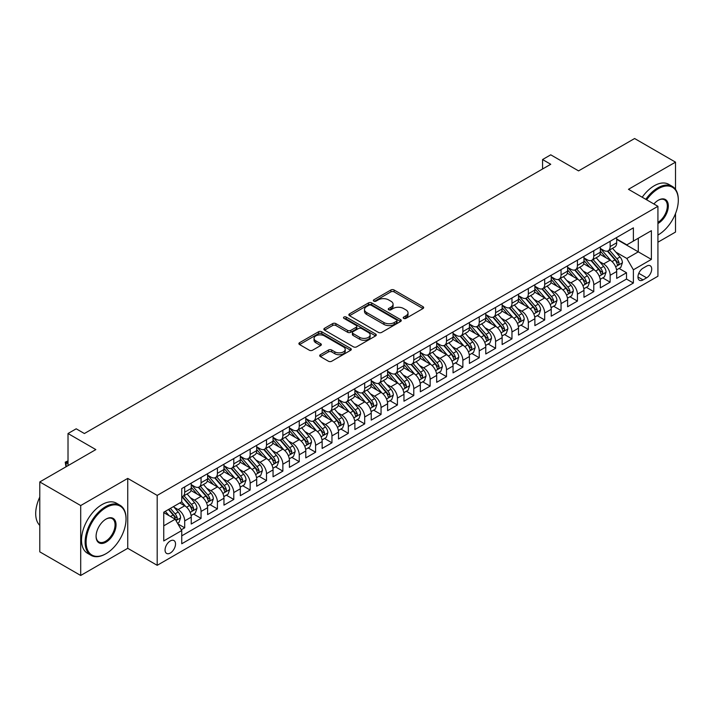 <?xml version="1.0" encoding="UTF-8"?>
<svg xmlns="http://www.w3.org/2000/svg" width="714" height="714" viewBox="0 0 714 714"><rect width="100%" height="100%" fill="white"/><g stroke="black" fill="none" stroke-linecap="round" stroke-linejoin="round"><path stroke-width="1.07" d="M403.687 318.39A1.589 0.919 0 0 0 405.927 318.39L423 308.537A2.276 1.312 0 0 0 423.661 307.609A2.276 1.312 0 0 0 423 306.681L394.083 289.991A2.276 1.312 0 0 0 390.87 289.991L373.806 299.844A1.589 0.919 0 0 0 373.342 300.487A1.589 0.919 0 0 0 373.806 301.138A1.589 0.919 0 0 0 376.055 301.138L378.268 299.862A7.265 4.195 0 0 1 388.541 299.862L390.951 301.254A7.265 4.195 0 0 1 393.084 304.218A7.265 4.195 0 0 1 390.951 307.19L388.746 308.466A1.589 0.919 0 0 0 388.282 309.117A1.589 0.919 0 0 0 388.746 309.76A1.589 0.919 0 0 0 390.995 309.76L393.2 308.484A7.265 4.195 0 0 1 403.481 308.484L405.891 309.876A7.265 4.195 0 0 1 408.024 312.848A7.265 4.195 0 0 1 405.891 315.811L403.687 317.087A1.589 0.919 0 0 0 403.214 317.739A1.589 0.919 0 0 0 403.687 318.39L403.687 317.087M170.289 553.038A7.408 4.275 120 0 0 175.126 546.513A7.408 4.275 120 0 0 173.993 540.578A7.408 4.275 120 0 0 170.289 540.944A7.408 4.275 120 0 0 165.452 547.468A7.408 4.275 120 0 0 166.585 553.404A7.408 4.275 120 0 0 170.289 553.038M320.363 354.715A2.276 1.312 0 0 0 319.693 355.643A2.276 1.312 0 0 0 320.363 356.572L328.476 361.248A2.276 1.312 0 0 0 331.689 361.248L350.636 350.306A2.276 1.312 0 0 0 351.306 349.387A2.276 1.312 0 0 0 350.636 348.459L321.728 331.76A2.276 1.312 0 0 0 318.515 331.76L299.559 342.702A2.276 1.312 0 0 0 298.898 343.63A2.276 1.312 0 0 0 299.559 344.559L309.358 350.217A2.276 1.312 0 0 0 312.571 350.217L320.684 345.531A2.276 1.312 0 0 0 321.345 344.603A2.276 1.312 0 0 0 320.684 343.684L315.82 340.873A6.078 3.508 0 0 1 314.044 338.391A6.078 3.508 0 0 1 317.792 335.152A6.078 3.508 0 0 1 324.415 335.91L343.452 346.906A6.078 3.508 0 0 1 345.228 349.387A6.078 3.508 0 0 1 341.479 352.627A6.078 3.508 0 0 1 334.857 351.859L331.689 350.03A2.276 1.312 0 0 0 328.476 350.03L320.363 354.715L320.363 356.572M675.515 189.371L675.515 162.149L634.612 138.525L578.563 170.887L550.744 154.822L542.56 159.543L550.744 164.274L84.386 433.523L76.202 428.802L68.017 433.523L68.017 465.644M80.7 505.557L80.7 575.475L127.744 548.307L127.744 478.398L80.7 505.557L39.788 481.941L95.837 449.588L68.017 433.523M127.744 478.398L157.196 495.409L657.924 206.31L657.924 276.229L157.196 565.318L157.196 495.409M675.515 162.149L628.472 189.308L657.924 206.31M378.429 332.412A2.276 1.312 0 0 0 381.633 332.412L400.59 321.47A2.276 1.312 0 0 0 401.259 320.541A2.276 1.312 0 0 0 400.59 319.613L371.682 302.923A2.276 1.312 0 0 0 368.469 302.923L349.512 313.865A2.276 1.312 0 0 0 348.851 314.794A2.276 1.312 0 0 0 349.512 315.722L378.429 332.412M344.603 318.73A1.589 0.919 0 0 1 346.219 318.953L346.219 317.07L375.618 334.036A2.276 1.312 0 0 1 376.278 334.964A2.276 1.312 0 0 1 375.618 335.892L356.661 346.834A2.276 1.312 0 0 1 353.448 346.834L324.54 330.145L324.54 328.288A2.276 1.312 0 0 0 323.87 329.216A2.276 1.312 0 0 0 324.54 330.145M324.54 328.288L332.653 323.603A2.276 1.312 0 0 1 335.857 323.603L347.584 330.377A2.276 1.312 0 0 0 350.797 330.377L356.179 327.262A2.276 1.312 0 0 0 356.848 326.343A2.276 1.312 0 0 0 356.179 325.414L343.969 318.364A1.589 0.919 0 0 1 343.505 317.712A1.589 0.919 0 0 1 344.487 316.864A1.589 0.919 0 0 1 346.219 317.07M80.7 575.475L39.788 551.851L39.788 481.941M657.924 242.216L675.515 232.059L675.515 213.566M181.294 529.77L184.694 527.807L177.902 523.889M174.037 507.208L178.143 509.573A9.255 5.346 60 0 1 184.694 520.917L191.236 517.132L191.236 524.031L201.053 518.364L193.61 514.062M190.397 497.756L194.511 500.13A9.255 5.346 60 0 1 201.053 511.465L207.604 507.69L207.604 514.58L217.422 508.912L209.97 504.619M206.765 488.314L210.871 490.679A9.255 5.346 60 0 1 217.422 502.022L223.964 498.238L223.964 505.137L233.781 499.47L226.338 495.168M223.125 478.862L227.239 481.236A9.255 5.346 60 0 1 233.781 492.571L240.323 488.795L240.323 495.686L250.15 490.018L242.698 485.725M239.493 469.41L243.599 471.784A9.255 5.346 60 0 1 250.15 483.128L256.692 479.344L256.692 486.243L266.509 480.576L259.066 476.274M255.853 459.968L259.967 462.342A9.255 5.346 60 0 1 266.509 473.677L273.051 469.901L273.051 476.791L282.869 471.124L275.425 466.831M272.221 450.516L276.327 452.89A9.255 5.346 60 0 1 282.869 464.225L289.42 460.45L289.42 467.349L299.237 461.681L291.794 457.379M288.581 441.073L292.686 443.448A9.255 5.346 60 0 1 299.237 454.782L305.779 450.998L305.779 457.897L315.597 452.23L308.153 447.928M304.949 431.622L309.055 433.996A9.255 5.346 60 0 1 315.597 445.331L322.148 441.555L322.148 448.454L331.965 442.787L324.522 438.485M321.309 422.179L325.414 424.553A9.255 5.346 60 0 1 331.965 435.888L338.507 432.104L338.507 439.003L348.325 433.336L340.881 429.034M337.677 412.728L341.783 415.102A9.255 5.346 60 0 1 348.325 426.436L354.876 422.661L354.876 429.56L364.693 423.884L357.241 419.591M354.037 403.285L358.142 405.65A9.255 5.346 60 0 1 364.693 416.994L371.235 413.21L371.235 420.109L381.053 414.441L373.609 410.139M370.396 393.833L374.511 396.208A9.255 5.346 60 0 1 381.053 407.542L387.604 403.767L387.604 410.666L397.421 404.99L389.969 400.697M386.765 384.391L390.87 386.756A9.255 5.346 60 0 1 397.421 398.1L403.963 394.315L403.963 401.214L413.781 395.547L406.337 391.245M403.124 374.939L407.239 377.313A9.255 5.346 60 0 1 413.781 388.648L420.323 384.873L420.323 391.763L430.149 386.096L422.697 381.803M419.493 365.497L423.598 367.862A9.255 5.346 60 0 1 430.149 379.205L436.691 375.421L436.691 382.32L446.509 376.653L439.065 372.351M435.852 356.045L439.967 358.419A9.255 5.346 60 0 1 446.509 369.754L453.051 365.979L453.051 372.869L462.868 367.201L455.425 362.908M452.221 346.593L456.326 348.967A9.255 5.346 60 0 1 462.868 360.311L469.419 356.527L469.419 363.426L479.237 357.759L471.793 353.457M468.58 337.151L472.695 339.525A9.255 5.346 60 0 1 479.237 350.86L485.779 347.084L485.779 353.974L495.596 348.307L488.153 344.014M484.949 327.699L489.054 330.073A9.255 5.346 60 0 1 495.596 341.408L502.147 337.633L502.147 344.532L511.965 338.864L504.521 334.563M501.308 318.257L505.414 320.631A9.255 5.346 60 0 1 511.965 331.965L518.507 328.181L518.507 335.08L528.324 329.413L520.881 325.111M517.677 308.805L521.782 311.179A9.255 5.346 60 0 1 528.324 322.514L534.875 318.739L534.875 325.638L544.693 319.97L537.249 315.668M534.036 299.362L538.142 301.736A9.255 5.346 60 0 1 544.693 313.071L551.235 309.287L551.235 316.186L561.052 310.519L553.609 306.217M550.405 289.911L554.51 292.285A9.255 5.346 60 0 1 561.052 303.62L567.603 299.844L567.603 306.743L577.421 301.067L569.968 296.774M566.764 280.468L570.87 282.833A9.255 5.346 60 0 1 577.421 294.177L583.963 290.393L583.963 297.292L593.78 291.624L586.337 287.323M583.124 271.017L587.238 273.391A9.255 5.346 60 0 1 593.78 284.725L600.331 280.95L600.331 287.849L610.149 282.173L610.149 275.283A9.255 5.346 -120 0 0 603.598 263.939L599.492 261.574M602.696 277.88L610.149 282.173M191.236 517.132A9.255 5.346 -120 0 0 184.694 505.798L179.785 502.959M207.604 507.69A9.255 5.346 -120 0 0 201.053 496.346L190.933 490.509M223.964 498.238A9.255 5.346 -120 0 0 217.422 486.903L207.301 481.058M240.323 488.795A9.255 5.346 -120 0 0 233.781 477.452L223.66 471.615M256.692 479.344A9.255 5.346 -120 0 0 250.15 468.009L240.029 462.163M273.051 469.901A9.255 5.346 -120 0 0 266.509 458.558L256.388 452.721M289.42 460.45A9.255 5.346 -120 0 0 282.869 449.115L272.757 443.269M305.779 450.998A9.255 5.346 -120 0 0 299.237 439.663L289.116 433.826M322.148 441.555A9.255 5.346 -120 0 0 315.597 430.221L305.476 424.375M338.507 432.104A9.255 5.346 -120 0 0 331.965 420.769L321.844 414.932M354.876 422.661A9.255 5.346 -120 0 0 348.325 411.326L338.204 405.481M371.235 413.21A9.255 5.346 -120 0 0 364.693 401.875L354.572 396.029M387.604 403.767A9.255 5.346 -120 0 0 381.053 392.432L370.932 386.586M403.963 394.315A9.255 5.346 -120 0 0 397.421 382.981L387.3 377.135M420.323 384.873A9.255 5.346 -120 0 0 413.781 373.529L403.66 367.692M436.691 375.421A9.255 5.346 -120 0 0 430.149 364.086L420.028 358.241M453.051 365.979A9.255 5.346 -120 0 0 446.509 354.635L436.388 348.798M469.419 356.527A9.255 5.346 -120 0 0 462.868 345.192L452.756 339.346M485.779 347.084A9.255 5.346 -120 0 0 479.237 335.741L469.116 329.904M502.147 337.633A9.255 5.346 -120 0 0 495.596 326.298L485.484 320.452M518.507 328.181A9.255 5.346 -120 0 0 511.965 316.846L501.844 311.009M534.875 318.739A9.255 5.346 -120 0 0 528.324 307.404L518.203 301.558M551.235 309.287A9.255 5.346 -120 0 0 544.693 297.952L534.572 292.115M567.603 299.844A9.255 5.346 -120 0 0 561.052 288.51L550.931 282.664M583.963 290.393A9.255 5.346 -120 0 0 577.421 279.058L567.3 273.212M600.331 280.95A9.255 5.346 -120 0 0 593.78 269.615L583.659 263.769M646.634 266.117L643.037 268.196A7.176 4.141 120 0 0 638.352 274.515A7.176 4.141 120 0 0 639.449 280.263A7.176 4.141 120 0 0 643.037 279.906L646.634 277.826A7.176 4.141 120 0 0 651.32 271.507A7.176 4.141 120 0 0 650.222 265.76A7.176 4.141 120 0 0 646.634 266.117M163.747 525.825L175.198 519.212L181.749 530.547L181.749 543.773L633.38 283.03L633.38 269.803L626.838 258.459L615.852 252.122M181.749 530.547L163.747 540.944L163.747 512.224L181.749 501.826L181.749 488.599L633.38 227.855L633.38 241.082L651.382 230.684L651.382 259.405L633.38 269.803M191.236 484.636L194.511 486.529A9.255 5.346 60 0 0 199.135 486.984L205.686 483.208A9.255 5.346 -120 0 0 207.604 478.969L207.604 473.677M207.604 475.185L210.871 477.077A9.255 5.346 60 0 0 215.503 477.532L222.045 473.757A9.255 5.346 -120 0 0 223.964 469.517L223.964 464.225M223.964 465.742L227.239 467.625A9.255 5.346 60 0 0 231.863 468.089L238.414 464.305A9.255 5.346 -120 0 0 240.323 460.075L240.323 454.782M240.323 456.291L243.599 458.183A9.255 5.346 60 0 0 248.231 458.638L254.773 454.863A9.255 5.346 -120 0 0 256.692 450.623L256.692 445.331M256.692 446.848L259.967 448.731A9.255 5.346 60 0 0 264.591 449.195L271.142 445.411A9.255 5.346 -120 0 0 273.051 441.181L273.051 435.888M273.051 437.396L276.327 439.288A9.255 5.346 60 0 0 280.959 439.744L287.501 435.968A9.255 5.346 -120 0 0 289.42 431.729L289.42 426.436M289.42 427.954L292.686 429.837A9.255 5.346 60 0 0 297.319 430.301L303.861 426.517A9.255 5.346 -120 0 0 305.779 422.277L305.779 416.994M305.779 418.502L309.055 420.394A9.255 5.346 60 0 0 313.687 420.849L320.229 417.074A9.255 5.346 -120 0 0 322.148 412.835L322.148 407.542M322.148 409.06L325.414 410.943A9.255 5.346 60 0 0 330.046 411.407L336.589 407.623A9.255 5.346 -120 0 0 338.507 403.383L338.507 398.1M338.507 399.608L341.783 401.5A9.255 5.346 60 0 0 346.406 401.955L352.957 398.18A9.255 5.346 -120 0 0 354.876 393.941L354.876 388.648M354.876 390.156L358.142 392.048A9.255 5.346 60 0 0 362.774 392.513L369.317 388.728A9.255 5.346 -120 0 0 371.235 384.489L371.235 379.205M371.235 380.714L374.511 382.606A9.255 5.346 60 0 0 379.134 383.061L385.685 379.286A9.255 5.346 -120 0 0 387.604 375.046L387.604 369.754M387.604 371.262L390.87 373.154A9.255 5.346 60 0 0 395.502 373.609L402.044 369.834A9.255 5.346 -120 0 0 403.963 365.595L403.963 360.302M403.963 361.819L407.239 363.712A9.255 5.346 60 0 0 411.862 364.167L418.413 360.392A9.255 5.346 -120 0 0 420.323 356.152L420.323 350.86M420.323 352.368L423.598 354.26A9.255 5.346 60 0 0 428.23 354.715L434.772 350.94A9.255 5.346 -120 0 0 436.691 346.701L436.691 341.408M436.691 342.925L439.967 344.808A9.255 5.346 60 0 0 444.59 345.273L451.141 341.488A9.255 5.346 -120 0 0 453.051 337.258L453.051 331.965M453.051 333.474L456.326 335.366A9.255 5.346 60 0 0 460.958 335.821L467.5 332.046A9.255 5.346 -120 0 0 469.419 327.806L469.419 322.514M469.419 324.031L472.695 325.914A9.255 5.346 60 0 0 477.318 326.378L483.869 322.594A9.255 5.346 -120 0 0 485.779 318.364L485.779 313.071M485.779 314.579L489.054 316.472A9.255 5.346 60 0 0 493.686 316.927L500.228 313.151A9.255 5.346 -120 0 0 502.147 308.912L502.147 303.62M502.147 305.137L505.414 307.02A9.255 5.346 60 0 0 510.046 307.484L516.588 303.7A9.255 5.346 -120 0 0 518.507 299.461L518.507 294.177M518.507 295.685L521.782 297.577A9.255 5.346 60 0 0 526.414 298.033L532.956 294.257A9.255 5.346 -120 0 0 534.875 290.018L534.875 284.725M534.875 286.243L538.142 288.126A9.255 5.346 60 0 0 542.774 288.59L549.316 284.806A9.255 5.346 -120 0 0 551.235 280.566L551.235 275.283M551.235 276.791L554.51 278.683A9.255 5.346 60 0 0 559.133 279.138L565.684 275.363A9.255 5.346 -120 0 0 567.603 271.124L567.603 265.831M567.603 267.339L570.87 269.232A9.255 5.346 60 0 0 575.502 269.696L582.044 265.911A9.255 5.346 -120 0 0 583.963 261.672L583.963 256.388M583.963 257.897L587.238 259.789A9.255 5.346 60 0 0 591.861 260.244L598.412 256.469A9.255 5.346 -120 0 0 600.331 252.229L600.331 246.937M181.749 535.839L626.508 279.058L626.508 272.73L616.691 278.398L616.691 271.498A9.255 5.346 -120 0 0 610.149 260.164L600.028 254.318M600.331 248.445L603.598 250.337A9.255 5.346 -120 0 0 608.23 250.792A9.255 5.346 -120 0 0 610.149 246.562L610.149 241.27M608.23 250.792L614.772 247.017A9.255 5.346 -120 0 0 616.691 242.778L616.691 237.485M184.694 486.903L184.694 492.196A9.255 5.346 60 0 1 182.775 496.426A9.255 5.346 60 0 1 181.749 496.801M182.775 496.426L189.317 492.651A9.255 5.346 -120 0 0 191.236 488.412L191.236 483.119M201.053 477.452L201.053 482.744A9.255 5.346 60 0 1 199.135 486.984M217.422 468.009L217.422 473.302A9.255 5.346 60 0 1 215.503 477.532M233.781 458.558L233.781 463.85A9.255 5.346 60 0 1 231.863 468.089M250.15 449.115L250.15 454.407A9.255 5.346 60 0 1 248.231 458.638M266.509 439.663L266.509 444.956A9.255 5.346 60 0 1 264.591 449.195M282.869 430.221L282.869 435.504A9.255 5.346 60 0 1 280.959 439.744M299.237 420.769L299.237 426.062A9.255 5.346 60 0 1 297.319 430.301M315.597 411.326L315.597 416.61A9.255 5.346 60 0 1 313.687 420.849M331.965 401.875L331.965 407.167A9.255 5.346 60 0 1 330.046 411.407M348.325 392.423L348.325 397.716A9.255 5.346 60 0 1 346.406 401.955M364.693 382.981L364.693 388.273A9.255 5.346 60 0 1 362.774 392.513M381.053 373.529L381.053 378.822A9.255 5.346 60 0 1 379.134 383.061M397.421 364.086L397.421 369.379A9.255 5.346 60 0 1 395.502 373.609M413.781 354.635L413.781 359.927A9.255 5.346 60 0 1 411.862 364.167M430.149 345.192L430.149 350.485A9.255 5.346 60 0 1 428.23 354.715M446.509 335.741L446.509 341.033A9.255 5.346 60 0 1 444.59 345.273M462.868 326.298L462.868 331.591A9.255 5.346 60 0 1 460.958 335.821M479.237 316.846L479.237 322.139A9.255 5.346 60 0 1 477.318 326.378M495.596 307.404L495.596 312.687A9.255 5.346 60 0 1 493.686 316.927M511.965 297.952L511.965 303.245A9.255 5.346 60 0 1 510.046 307.484M528.324 288.51L528.324 293.793A9.255 5.346 60 0 1 526.414 298.033M544.693 279.058L544.693 284.351A9.255 5.346 60 0 1 542.774 288.59M561.052 269.606L561.052 274.899A9.255 5.346 60 0 1 559.133 279.138M577.421 260.164L577.421 265.456A9.255 5.346 60 0 1 575.502 269.696M593.78 250.712L593.78 256.005A9.255 5.346 60 0 1 591.861 260.244M593.78 284.725L593.78 291.624M577.421 294.177L577.421 301.067M561.052 303.62L561.052 310.519M544.693 313.071L544.693 319.97M528.324 322.514L528.324 329.413M511.965 331.965L511.965 338.864M495.596 341.408L495.596 348.307M479.237 350.86L479.237 357.759M462.868 360.311L462.868 367.201M446.509 369.754L446.509 376.653M430.149 379.205L430.149 386.096M413.781 388.648L413.781 395.547M397.421 398.1L397.421 404.99M381.053 407.542L381.053 414.441M364.693 416.994L364.693 423.884M348.325 426.436L348.325 433.336M331.965 435.888L331.965 442.787M315.597 445.331L315.597 452.23M299.237 454.782L299.237 461.681M282.869 464.225L282.869 471.124M266.509 473.677L266.509 480.576M250.15 483.128L250.15 490.018M233.781 492.571L233.781 499.47M217.422 502.022L217.422 508.912M201.053 511.465L201.053 518.364M184.694 520.917L184.694 527.807M175.198 519.212L163.747 512.598M626.838 258.459L638.289 251.846L638.289 238.244L651.382 230.684M616.691 239.377L651.382 259.405M616.691 239.003L626.838 244.857L633.38 241.082M127.744 548.307L157.196 565.318M542.56 159.543L542.56 168.995M619.065 268.428L626.508 272.73M626.508 279.058L633.38 283.03M404.32 318.614L405.891 317.703A7.265 4.195 0 0 0 408.024 314.731L408.024 312.848M393.084 304.218L393.084 306.11A7.265 4.195 0 0 1 390.951 309.082L389.38 309.983M422.965 308.555L394.083 291.874A2.276 1.312 0 0 0 390.87 291.874L374.439 301.362M400.563 321.487L371.682 304.816A2.276 1.312 0 0 0 368.469 304.816L349.548 315.74M396.573 321.193A1.589 0.919 0 0 0 397.038 320.541A1.589 0.919 0 0 0 396.573 319.89L371.2 305.244A1.589 0.919 0 0 0 368.951 305.244L366.621 306.583A7.265 4.195 0 0 0 364.488 309.555A7.265 4.195 0 0 0 366.621 312.518L383.962 322.541A7.265 4.195 0 0 0 394.244 322.541L396.573 321.193L396.573 323.085A1.589 0.919 0 0 0 397.038 322.433L397.038 320.541M364.488 309.555L364.488 311.447A7.265 4.195 0 0 0 366.621 314.41L366.621 312.518M396.573 323.085L394.244 324.424A7.265 4.195 0 0 1 383.962 324.424L366.621 314.41M324.567 330.163L332.653 325.495L332.653 323.603M356.848 326.343L356.848 328.226A2.276 1.312 0 0 1 356.179 329.154L350.797 332.26A2.276 1.312 0 0 1 347.584 332.26L335.857 325.495A2.276 1.312 0 0 0 332.653 325.495M346.219 318.953L375.582 335.91M359.749 337.401A6.078 3.508 0 0 0 366.371 338.159A6.078 3.508 0 0 0 370.129 334.92A6.078 3.508 0 0 0 368.344 332.438L361.641 328.565A2.276 1.312 0 0 0 358.428 328.565L353.046 331.671A2.276 1.312 0 0 0 352.386 332.599A2.276 1.312 0 0 0 353.046 333.527L359.749 337.401L359.749 339.284A6.078 3.508 0 0 0 366.371 340.051A6.078 3.508 0 0 0 370.129 336.803L370.129 334.92M352.386 332.599L352.386 334.491A2.276 1.312 0 0 0 353.046 335.419L353.046 333.527M359.749 339.284L353.046 335.419M345.228 349.387L345.228 351.27A6.078 3.508 0 0 1 341.479 354.51A6.078 3.508 0 0 1 334.857 353.751L331.689 351.922A2.276 1.312 0 0 0 328.476 351.922L320.39 356.589M314.044 338.391L314.044 340.283A6.078 3.508 0 0 0 315.82 342.765L315.82 340.873M320.648 345.549L315.82 342.765M350.636 348.459L350.636 350.306L321.728 333.652A2.276 1.312 0 0 0 318.515 333.652L299.594 344.576M616.557 269.883L620.778 267.438L622.421 262.716A6.131 3.543 -120 0 0 620.029 256.96L612.55 248.302M611.059 260.762L602.188 250.498A17.707 10.219 -120 0 0 600.331 248.552M606.195 257.879L601.233 252.14A14.691 8.488 -120 0 0 600.331 251.149M607.391 251.132L614.959 259.887A6.131 3.543 60 0 1 617.146 264.109C618.065 265.34 618.717 264.965 619.109 262.975A6.131 3.543 -120 0 0 616.923 258.754L609.444 250.096M607.837 250.989L615.968 260.396A3.124 1.803 60 0 1 616.753 261.619L619.109 262.975M617.146 264.109L617.592 264.84M657.924 235.031L658.335 234.799L657.924 235.031A28.23 16.297 120 0 0 658.335 234.799L658.335 234.799A28.23 16.297 120 0 0 678.3 200.223A28.23 16.297 120 0 0 658.335 188.692A28.23 16.297 120 0 0 646.652 199.804M645.804 199.313A28.926 16.699 -60 0 1 657.844 187.844A28.926 16.699 -60 0 1 672.311 186.408A28.926 16.699 -60 0 1 678.3 199.652A28.926 16.699 -60 0 1 678.3 199.938M653.899 203.99A14.119 8.149 -60 0 1 658.335 200.223A14.119 8.149 -60 0 1 668.322 205.98A14.119 8.149 -60 0 1 658.335 223.268A14.119 8.149 -60 0 1 657.924 223.5M642.207 197.234A28.926 16.699 -60 0 1 654.247 185.765A28.926 16.699 -60 0 1 668.706 184.328L672.311 186.408M657.924 222.375A13.423 7.747 120 0 0 666.626 210.541A13.423 7.747 120 0 0 664.555 199.84A13.423 7.747 120 0 0 658.085 200.366M105.574 553.93L106.065 553.653A28.23 16.297 120 0 0 126.03 519.069A28.23 16.297 120 0 0 106.065 507.547A28.23 16.297 120 0 0 86.099 542.122A28.23 16.297 120 0 0 106.065 553.653L105.574 553.93A28.926 16.699 -60 0 1 91.106 555.367A28.926 16.699 -60 0 1 86.68 532.189A28.926 16.699 -60 0 1 105.574 506.699A28.926 16.699 -60 0 1 120.032 505.262A28.926 16.699 -60 0 1 126.03 518.507A28.926 16.699 -60 0 1 126.03 518.792M106.065 542.122A14.119 8.149 -60 0 1 96.078 536.357A14.119 8.149 -60 0 1 106.065 519.069L106.065 519.069A14.119 8.149 -60 0 1 116.043 524.835A14.119 8.149 -60 0 1 106.065 542.122M96.087 536.071A13.423 7.747 120 0 0 98.862 541.935A13.423 7.747 120 0 0 105.574 541.274A13.423 7.747 120 0 0 114.338 529.449A13.423 7.747 120 0 0 112.285 518.685A13.423 7.747 120 0 0 105.815 519.221M91.106 555.367L87.51 553.288A28.926 16.699 -60 0 1 83.074 530.109A28.926 16.699 -60 0 1 101.977 504.619A28.926 16.699 -60 0 1 116.436 503.183L120.032 505.262M39.788 525.397A28.926 16.699 -60 0 1 39.788 497.06M600.188 279.326L604.419 276.889L606.052 272.159A6.131 3.543 -120 0 0 603.669 266.402L596.19 257.745M594.691 270.213L585.828 259.941A17.707 10.219 -120 0 0 583.963 257.995M589.826 267.331L584.873 261.583A14.691 8.488 -120 0 0 583.963 260.601M591.031 260.574L598.591 269.33A6.131 3.543 60 0 1 600.777 273.56C601.697 274.792 602.357 274.408 602.741 272.427A6.131 3.543 -120 0 0 600.554 268.196L593.084 259.539M591.478 260.431L599.599 269.838A3.124 1.803 60 0 1 600.385 271.061L602.741 272.427M600.777 273.56L601.224 274.283M583.829 288.777L588.05 286.332L589.693 281.611A6.131 3.543 -120 0 0 587.301 275.854L579.822 267.197M578.331 279.656L569.46 269.392A17.707 10.219 -120 0 0 567.603 267.447M573.467 276.773L568.505 271.034A14.691 8.488 -120 0 0 567.603 270.044M574.663 270.026L582.231 278.781A6.131 3.543 60 0 1 584.418 283.003C585.337 284.234 585.989 283.86 586.381 281.869A6.131 3.543 -120 0 0 584.195 277.648L576.716 268.991M575.109 269.883L583.24 279.29A3.124 1.803 60 0 1 584.025 280.513L586.381 281.869M584.418 283.003L584.864 283.735M567.46 298.22L571.691 295.783L573.324 291.053A6.131 3.543 -120 0 0 570.941 285.297L563.462 276.639M561.963 289.108L553.1 278.835A17.707 10.219 -120 0 0 551.235 276.889M557.099 286.225L552.145 280.486A14.691 8.488 -120 0 0 551.235 279.495M558.303 279.469L565.863 288.224A6.131 3.543 60 0 1 568.049 292.454C568.978 293.686 569.629 293.311 570.013 291.321A6.131 3.543 -120 0 0 567.826 287.09L560.356 278.433M558.75 279.326L566.871 288.733A3.124 1.803 60 0 1 567.666 289.955L570.013 291.321M568.049 292.454L568.496 293.177M551.101 307.672L555.331 305.226L556.965 300.505A6.131 3.543 -120 0 0 554.573 294.748L547.102 286.091M545.603 298.55L536.732 288.286A17.707 10.219 -120 0 0 534.875 286.341M540.739 295.667L535.777 289.929A14.691 8.488 -120 0 0 534.875 288.938M541.944 288.92L549.503 297.676A6.131 3.543 60 0 1 551.69 301.897C552.609 303.129 553.261 302.754 553.653 300.764A6.131 3.543 -120 0 0 551.467 296.542L543.988 287.885M542.381 288.777L550.512 298.184A3.124 1.803 60 0 1 551.297 299.407L553.653 300.764M551.69 301.897L552.136 302.629M534.732 317.114L538.963 314.678L540.596 309.947A6.131 3.543 -120 0 0 538.213 304.191L530.734 295.534M529.235 308.002L520.372 297.729A17.707 10.219 -120 0 0 518.507 295.783M524.371 305.119L519.417 299.38A14.691 8.488 -120 0 0 518.507 298.39M525.575 298.363L533.135 307.118A6.131 3.543 60 0 1 535.321 311.349C536.25 312.58 536.901 312.205 537.285 310.215A6.131 3.543 -120 0 0 535.098 305.985L527.628 297.336M526.022 298.22L534.143 307.636A3.124 1.803 60 0 1 534.938 308.85L537.285 310.215M535.321 311.349L535.768 312.072M518.373 326.566L522.603 324.12L524.237 319.399A6.131 3.543 -120 0 0 521.845 313.642L514.375 304.985M512.875 317.444L504.004 307.181A17.707 10.219 -120 0 0 502.147 305.235M508.011 314.562L503.049 308.823A14.691 8.488 -120 0 0 502.147 307.841M509.216 307.814L516.775 316.57A6.131 3.543 60 0 1 518.962 320.791C519.881 322.023 520.542 321.648 520.925 319.658A6.131 3.543 -120 0 0 518.739 315.436L511.26 306.779M509.653 307.672L517.784 317.078A3.124 1.803 60 0 1 518.569 318.301L520.925 319.658M518.962 320.791L519.408 321.523M502.004 336.008L506.235 333.572L507.868 328.851A6.131 3.543 -120 0 0 505.485 323.085L498.006 314.428M496.507 326.896L487.644 316.632A17.707 10.219 -120 0 0 485.779 314.678M491.643 324.013L486.689 318.274A14.691 8.488 -120 0 0 485.779 317.284M492.847 317.266L500.407 326.021A6.131 3.543 60 0 1 502.594 330.243C503.522 331.474 504.173 331.1 504.557 329.109A6.131 3.543 -120 0 0 502.37 324.879L494.9 316.231M493.294 317.114L501.415 326.53A3.124 1.803 60 0 1 502.21 327.753L504.557 329.109M502.594 330.243L503.04 330.966M485.645 345.46L489.875 343.015L491.509 338.293A6.131 3.543 -120 0 0 489.117 332.537L481.647 323.879M480.147 336.339L471.276 326.075A17.707 10.219 -120 0 0 469.419 324.129M475.283 333.465L470.321 327.717A14.691 8.488 -120 0 0 469.419 326.735M476.488 326.709L484.047 335.464A6.131 3.543 60 0 1 486.234 339.685C487.153 340.926 487.814 340.542 488.197 338.552A6.131 3.543 -120 0 0 486.011 334.331L478.532 325.673M476.934 326.566L485.056 335.973A3.124 1.803 60 0 1 485.841 337.195L488.197 338.552M486.234 339.685L486.68 340.417M469.276 354.903L473.507 352.466L475.14 347.745A6.131 3.543 -120 0 0 472.757 341.979L465.278 333.331M463.779 345.79L454.916 335.526A17.707 10.219 -120 0 0 453.051 333.581M458.924 342.907L453.961 337.169A14.691 8.488 -120 0 0 453.051 336.178M460.119 336.16L467.688 344.916A6.131 3.543 60 0 1 469.874 349.137C470.794 350.369 471.445 349.994 471.838 348.004A6.131 3.543 -120 0 0 469.651 343.782L462.172 335.125M460.566 336.017L468.696 345.424A3.124 1.803 60 0 1 469.482 346.647L471.838 348.004M469.874 349.137L470.321 349.86M452.917 364.354L457.147 361.909L458.781 357.187A6.131 3.543 -120 0 0 456.389 351.431L448.919 342.774M447.419 355.233L438.548 344.969A17.707 10.219 -120 0 0 436.691 343.023M442.555 352.359L437.593 346.611A14.691 8.488 -120 0 0 436.691 345.63M443.76 345.603L451.319 354.358A6.131 3.543 60 0 1 453.506 358.58C454.425 359.82 455.086 359.437 455.47 357.446A6.131 3.543 -120 0 0 453.283 353.225L445.804 344.567M444.206 345.46L452.328 354.867A3.124 1.803 60 0 1 453.113 356.09L455.47 357.446M453.506 358.58L453.952 359.312M436.557 373.806L440.779 371.36L442.421 366.639A6.131 3.543 -120 0 0 440.029 360.882L432.55 352.225M431.051 364.684L422.188 354.421A17.707 10.219 -120 0 0 420.323 352.475M426.196 361.802L421.233 356.063A14.691 8.488 -120 0 0 420.323 355.072M427.391 355.054L434.96 363.81A6.131 3.543 60 0 1 437.147 368.031C438.066 369.263 438.717 368.888 439.11 366.898A6.131 3.543 -120 0 0 436.923 362.676L429.444 354.019M427.838 354.912L435.968 364.318A3.124 1.803 60 0 1 436.754 365.541L439.11 366.898M437.147 368.031L437.593 368.754M420.189 383.248L424.419 380.812L426.053 376.082A6.131 3.543 -120 0 0 423.67 370.325L416.191 361.668M414.691 374.127L405.829 363.863A17.707 10.219 -120 0 0 403.963 361.918M409.827 371.253L404.865 365.506A14.691 8.488 -120 0 0 403.963 364.524M411.032 364.497L418.591 373.252A6.131 3.543 60 0 1 420.778 377.483C421.697 378.715 422.358 378.331 422.742 376.349A6.131 3.543 -120 0 0 420.555 372.119L413.076 363.462M411.478 364.354L419.6 373.761A3.124 1.803 60 0 1 420.385 374.984L422.742 376.349M420.778 377.483L421.224 378.206M403.829 392.7L408.051 390.255L409.693 385.533A6.131 3.543 -120 0 0 407.301 379.777L399.822 371.119M398.332 383.579L389.46 373.315A17.707 10.219 -120 0 0 387.604 371.369M393.468 380.696L388.505 374.957A14.691 8.488 -120 0 0 387.604 373.966M394.663 373.949L402.232 382.704A6.131 3.543 60 0 1 404.419 386.926C405.338 388.157 405.989 387.782 406.382 385.792A6.131 3.543 -120 0 0 404.195 381.571L396.716 372.913M395.11 373.806L403.24 383.213A3.124 1.803 60 0 1 404.026 384.435L406.382 385.792M404.419 386.926L404.865 387.657M387.461 402.143L391.691 399.706L393.325 394.976A6.131 3.543 -120 0 0 390.942 389.219L383.463 380.562M381.963 393.03L373.101 382.758A17.707 10.219 -120 0 0 371.235 380.812M377.099 390.147L372.146 384.4A14.691 8.488 -120 0 0 371.235 383.418M378.304 383.391L385.863 392.147A6.131 3.543 60 0 1 388.05 396.377C388.978 397.609 389.63 397.225 390.014 395.244A6.131 3.543 -120 0 0 387.827 391.013L380.357 382.356M378.75 383.248L386.872 392.655A3.124 1.803 60 0 1 387.657 393.878L390.014 395.244M388.05 396.377L388.496 397.1M371.101 411.594L375.323 409.149L376.965 404.427A6.131 3.543 -120 0 0 374.573 398.671L367.094 390.014M365.604 402.473L356.732 392.209A17.707 10.219 -120 0 0 354.876 390.263M360.74 399.59L355.777 393.851A14.691 8.488 -120 0 0 354.876 392.861M361.936 392.843L369.504 401.598A6.131 3.543 60 0 1 371.691 405.82C372.61 407.051 373.261 406.677 373.654 404.686A6.131 3.543 -120 0 0 371.467 400.465L363.988 391.808M362.382 392.7L370.512 402.107A3.124 1.803 60 0 1 371.298 403.33L373.654 404.686M371.691 405.82L372.137 406.552M354.733 421.037L358.963 418.6L360.597 413.87A6.131 3.543 -120 0 0 358.214 408.113L350.735 399.456M349.235 411.924L340.373 401.652A17.707 10.219 -120 0 0 338.507 399.706M344.371 409.042L339.418 403.303A14.691 8.488 -120 0 0 338.507 402.312M345.576 402.285L353.135 411.041A6.131 3.543 60 0 1 355.322 415.271C356.25 416.503 356.902 416.128 357.286 414.138A6.131 3.543 -120 0 0 355.099 409.907L347.629 401.25M346.022 402.143L354.144 411.55A3.124 1.803 60 0 1 354.938 412.772L357.286 414.138M355.322 415.271L355.768 415.994M338.374 430.488L342.604 428.043L344.237 423.322A6.131 3.543 -120 0 0 341.845 417.565L334.375 408.908M332.876 421.367L324.004 411.103A17.707 10.219 -120 0 0 322.148 409.158M328.012 418.484L323.049 412.746A14.691 8.488 -120 0 0 322.148 411.755M329.216 411.737L336.776 420.492A6.131 3.543 60 0 1 338.963 424.714C339.882 425.946 340.533 425.571 340.926 423.581A6.131 3.543 -120 0 0 338.739 419.359L331.26 410.702M329.654 411.594L337.784 421.001A3.124 1.803 60 0 1 338.57 422.224L340.926 423.581M338.963 424.714L339.409 425.446M322.005 439.931L326.236 437.495L327.869 432.764A6.131 3.543 -120 0 0 325.486 427.008L318.007 418.35M316.507 430.819L307.645 420.546A17.707 10.219 -120 0 0 305.779 418.6M311.643 427.936L306.69 422.197A14.691 8.488 -120 0 0 305.779 421.206M312.848 421.18L320.407 429.935A6.131 3.543 60 0 1 322.594 434.166C323.522 435.397 324.174 435.022 324.558 433.032A6.131 3.543 -120 0 0 322.371 428.802L314.901 420.153M313.294 421.037L321.416 430.453A3.124 1.803 60 0 1 322.21 431.667L324.558 433.032M322.594 434.166L323.04 434.888M305.646 449.383L309.876 446.937L311.509 442.216A6.131 3.543 -120 0 0 309.117 436.459L301.647 427.802M300.148 440.261L291.276 429.998A17.707 10.219 -120 0 0 289.42 428.052M295.284 437.379L290.321 431.64A14.691 8.488 -120 0 0 289.42 430.658M296.488 430.631L304.048 439.387A6.131 3.543 60 0 1 306.235 443.608C307.154 444.84 307.814 444.465 308.198 442.475A6.131 3.543 -120 0 0 306.011 438.253L298.532 429.596M296.926 430.488L305.056 439.895A3.124 1.803 60 0 1 305.842 441.118L308.198 442.475M306.235 443.608L306.681 444.34M289.277 458.825L293.508 456.389L295.141 451.667A6.131 3.543 -120 0 0 292.758 445.902L285.279 437.245M283.779 449.713L274.917 439.449A17.707 10.219 -120 0 0 273.051 437.495M278.915 446.83L273.962 441.091A14.691 8.488 -120 0 0 273.051 440.101M280.12 440.083L287.68 448.838A6.131 3.543 60 0 1 289.866 453.06C290.794 454.291 291.446 453.917 291.83 451.926A6.131 3.543 -120 0 0 289.652 447.696L282.173 439.048M280.566 439.931L288.688 449.347A3.124 1.803 60 0 1 289.482 450.57L291.83 451.926M289.866 453.06L290.312 453.783M272.918 468.277L277.148 465.831L278.781 461.11A6.131 3.543 -120 0 0 276.389 455.353L268.919 446.696M267.42 459.156L258.548 448.892A17.707 10.219 -120 0 0 256.692 446.946M262.556 456.282L257.593 450.534A14.691 8.488 -120 0 0 256.692 449.552M263.761 449.525L271.32 458.281A6.131 3.543 60 0 1 273.507 462.502C274.426 463.743 275.086 463.359 275.47 461.369A6.131 3.543 -120 0 0 273.284 457.147L265.804 448.49M264.207 449.383L272.329 458.79A3.124 1.803 60 0 1 273.114 460.012L275.47 461.369M273.507 462.502L273.953 463.234M256.549 477.72L260.78 475.283L262.422 470.562A6.131 3.543 -120 0 0 260.03 464.796L252.551 456.148M251.051 468.607L242.189 458.343A17.707 10.219 -120 0 0 240.323 456.398M246.196 465.724L241.234 459.986A14.691 8.488 -120 0 0 240.323 458.995M247.392 458.977L254.96 467.732A6.131 3.543 60 0 1 257.147 471.954C258.066 473.186 258.718 472.811 259.111 470.821A6.131 3.543 -120 0 0 256.924 466.599L249.445 457.942M247.838 458.834L255.969 468.241A3.124 1.803 60 0 1 256.754 469.464L259.111 470.821M257.147 471.954L257.593 472.677M240.19 487.171L244.42 484.726L246.053 480.004A6.131 3.543 -120 0 0 243.661 474.248L236.191 465.59M234.692 478.05L225.82 467.786A17.707 10.219 -120 0 0 223.964 465.84M229.828 475.176L224.865 469.428A14.691 8.488 -120 0 0 223.964 468.446M231.033 468.42L238.592 477.175A6.131 3.543 60 0 1 240.779 481.397C241.698 482.637 242.358 482.253 242.742 480.263A6.131 3.543 -120 0 0 240.556 476.042L233.076 467.384M231.479 468.277L239.601 477.684A3.124 1.803 60 0 1 240.386 478.907L242.742 480.263M240.779 481.397L241.225 482.129M223.83 496.623L228.052 494.177L229.694 489.456A6.131 3.543 -120 0 0 227.302 483.699L219.823 475.042M218.323 487.501L209.461 477.238A17.707 10.219 -120 0 0 207.604 475.292M213.468 484.619L208.506 478.88A14.691 8.488 -120 0 0 207.604 477.889M214.664 477.871L222.232 486.627A6.131 3.543 60 0 1 224.419 490.848C225.338 492.08 225.99 491.705 226.383 489.715A6.131 3.543 -120 0 0 224.196 485.493L216.717 476.836M215.11 477.728L223.241 487.135A3.124 1.803 60 0 1 224.026 488.358L226.383 489.715M224.419 490.848L224.865 491.571M207.462 506.065L211.692 503.629L213.325 498.899A6.131 3.543 -120 0 0 210.942 493.142L203.463 484.485M201.964 496.944L193.101 486.68A17.707 10.219 -120 0 0 191.236 484.735M197.1 494.07L192.137 488.322A14.691 8.488 -120 0 0 191.236 487.341M198.305 487.314L205.864 496.069A6.131 3.543 60 0 1 208.051 500.3C208.97 501.531 209.63 501.148 210.014 499.166A6.131 3.543 -120 0 0 207.828 494.936L200.348 486.279M198.751 487.171L206.873 496.578A3.124 1.803 60 0 1 207.658 497.801L210.014 499.166M208.051 500.3L208.497 501.023M191.102 515.517L195.324 513.071L196.966 508.35A6.131 3.543 -120 0 0 194.574 502.594L187.095 493.936M185.604 506.396L181.686 501.862M180.74 503.513L180.098 502.781M181.936 496.765L189.505 505.521A6.131 3.543 60 0 1 191.691 509.742C192.61 510.974 193.262 510.599 193.655 508.609A6.131 3.543 -120 0 0 191.468 504.387L183.989 495.73M182.382 496.623L190.513 506.03A3.124 1.803 60 0 1 191.298 507.252L193.655 508.609M191.691 509.742L192.137 510.474M177.572 523.326L178.964 522.523L180.597 517.793A6.131 3.543 -120 0 0 178.214 512.036L173.502 506.592M169.111 515.695L165.318 511.313M164.372 512.964L163.747 512.233M168.433 509.519L173.136 514.964A6.131 3.543 60 0 1 175.323 519.194C176.251 520.426 176.902 520.042 177.286 518.061A6.131 3.543 -120 0 0 175.1 513.83L170.396 508.386M168.807 509.296L174.145 515.472A3.124 1.803 60 0 1 174.93 516.695L177.286 518.061M175.323 519.194L175.769 519.917M68.017 461.583L66.134 462.672L68.017 463.761M65.983 466.822L65.233 462.154L68.017 460.896M65.233 462.154L66.134 462.672L66.134 466.733M178.143 509.573L184.694 505.798M194.511 500.13L201.053 496.346M210.871 490.679L217.422 486.903M227.239 481.236L233.781 477.452M243.599 471.784L250.15 468.009M259.967 462.342L266.509 458.558M276.327 452.89L282.869 449.115M292.686 443.448L299.237 439.663M309.055 433.996L315.597 430.221M325.414 424.553L331.965 420.769M341.783 415.102L348.325 411.326M358.142 405.65L364.693 401.875M374.511 396.208L381.053 392.432M390.87 386.756L397.421 382.981M407.239 377.313L413.781 373.529M423.598 367.862L430.149 364.086M439.967 358.419L446.509 354.635M456.326 348.967L462.868 345.192M472.695 339.525L479.237 335.741M489.054 330.073L495.596 326.298M505.414 320.631L511.965 316.846M521.782 311.179L528.324 307.404M538.142 301.736L544.693 297.952M554.51 292.285L561.052 288.51M570.87 282.833L577.421 279.058M587.238 273.391L593.78 269.615M603.598 263.939L610.149 260.164M610.149 246.562L616.691 242.778M184.694 492.196L191.236 488.412M201.053 482.744L207.604 478.969M217.422 473.302L223.964 469.517M233.781 463.85L240.323 460.075M250.15 454.407L256.692 450.623M266.509 444.956L273.051 441.181M282.869 435.504L289.42 431.729M299.237 426.062L305.779 422.277M315.597 416.61L322.148 412.835M331.965 407.167L338.507 403.383M348.325 397.716L354.876 393.941M364.693 388.273L371.235 384.489M381.053 378.822L387.604 375.046M397.421 369.379L403.963 365.595M413.781 359.927L420.323 356.152M430.149 350.485L436.691 346.701M446.509 341.033L453.051 337.258M462.868 331.591L469.419 327.806M479.237 322.139L485.779 318.364M495.596 312.687L502.147 308.912M511.965 303.245L518.507 299.461M528.324 293.793L534.875 290.018M544.693 284.351L551.235 280.566M561.052 274.899L567.603 271.124M577.421 265.456L583.963 261.672M593.78 256.005L600.331 252.229M610.149 275.283L616.691 271.498M638.789 273.301L646.634 277.826M637.968 276.978L643.037 279.906M405.891 317.703L405.891 315.811M388.746 309.76L388.746 308.466M390.951 309.082L390.951 307.19M373.806 301.138L373.806 299.844M390.87 291.874L390.87 289.991M394.083 291.874L394.083 289.991M423 308.537L423 306.681M349.512 315.722L349.512 313.865M368.469 304.816L368.469 302.923M371.682 304.816L371.682 302.923M400.59 321.47L400.59 319.613M383.962 324.424L383.962 322.541M394.244 324.424L394.244 322.541M335.857 325.495L335.857 323.603M347.584 332.26L347.584 330.377M350.797 332.26L350.797 330.377M356.179 329.154L356.179 327.262M375.618 335.892L375.618 334.036M328.476 351.922L328.476 350.03M331.689 351.922L331.689 350.03M334.857 353.751L334.857 351.859M320.684 345.531L320.684 343.684M299.559 344.559L299.559 342.702M318.515 333.652L318.515 331.76M321.728 333.652L321.728 331.76M615.62 266.733L622.376 262.832M602.188 250.498L603.027 250.007M616.923 258.754L620.029 256.96M612.032 261.574L614.959 259.887M599.251 276.184L606.016 272.284M585.828 259.941L586.667 259.459M600.554 268.196L603.669 266.402M595.672 271.017L598.591 269.33M582.892 285.627L589.648 281.727M569.46 269.392L570.308 268.901M584.195 277.648L587.301 275.854M579.304 280.468L582.231 278.781M566.523 295.078L573.288 291.178M553.1 278.835L553.939 278.353M567.826 287.09L570.941 285.297M562.944 289.92L565.863 288.224M550.164 304.521L556.92 300.621M536.732 288.286L537.58 287.796M551.467 296.542L554.573 294.748M546.576 299.362L549.503 297.676M533.804 313.973L540.56 310.072M520.372 297.729L521.211 297.247M535.098 305.985L538.213 304.191M530.216 308.814L533.135 307.118M517.436 323.424L524.192 319.515M504.004 307.181L504.852 306.699M518.739 315.436L521.845 313.642M513.848 318.257L516.775 316.57M501.076 332.867L507.832 328.967M487.644 316.632L488.483 316.141M502.37 324.879L505.485 323.085M497.488 327.708L500.407 326.021M484.708 342.318L491.464 338.409M471.276 326.075L472.124 325.593M486.011 334.331L489.117 332.537M481.12 337.151L484.047 335.464M468.348 351.761L475.105 347.861M454.916 335.526L455.755 335.036M469.651 343.782L472.757 341.979M464.76 346.602L467.688 344.916M451.98 361.213L458.745 357.303M438.548 344.969L439.396 344.487M453.283 353.225L456.389 351.431M448.392 356.045L451.319 354.358M435.62 370.655L442.377 366.755M422.188 354.421L423.027 353.93M436.923 362.676L440.029 360.882M432.032 365.497L434.96 363.81M419.252 380.107L426.017 376.207M405.829 363.863L406.668 363.381M420.555 372.119L423.67 370.325M415.664 374.939L418.591 373.252M402.892 389.549L409.649 385.649M389.46 373.315L390.299 372.824M404.195 381.571L407.301 379.777M399.304 384.391L402.232 382.704M386.524 399.001L393.289 395.101M373.101 382.758L373.94 382.276M387.827 391.013L390.942 389.219M382.945 393.833L385.863 392.147M370.164 408.444L376.921 404.543M356.732 392.209L357.58 391.718M371.467 400.465L374.573 398.671M366.577 403.285L369.504 401.598M353.796 417.895L360.561 413.995M340.373 401.652L341.212 401.17M355.099 409.907L358.214 408.113M350.217 412.737L353.135 411.041M337.436 427.338L344.193 423.438M324.004 411.103L324.852 410.612M338.739 419.359L341.845 417.565M333.849 422.179L336.776 420.492M321.077 436.789L327.833 432.889M307.645 420.546L308.484 420.064M322.371 428.802L325.486 427.008M317.489 431.631L320.407 429.935M304.708 446.241L311.465 442.332M291.276 429.998L292.124 429.516M306.011 438.253L309.117 436.459M301.121 441.073L304.048 439.387M288.349 455.684L295.105 451.783M274.917 439.449L275.756 438.958M289.652 447.696L292.758 445.902M284.761 450.525L287.68 448.838M271.98 465.135L278.737 461.226M258.548 448.892L259.396 448.41M273.284 457.147L276.389 455.353M268.393 459.968L271.32 458.281M255.621 474.578L262.377 470.678M242.189 458.343L243.028 457.852M256.924 466.599L260.03 464.796M252.033 469.419L254.96 467.732M239.252 484.03L246.018 480.12M225.82 467.786L226.668 467.304M240.556 476.042L243.661 474.248M235.665 478.862L238.592 477.175M222.893 493.472L229.649 489.572M209.461 477.238L210.3 476.747M224.196 485.493L227.302 483.699M219.305 488.314L222.232 486.627M206.524 502.924L213.29 499.024M193.101 486.68L193.94 486.198M207.828 494.936L210.942 493.142M202.937 497.756L205.864 496.069M190.165 512.366L196.921 508.466M191.468 504.387L194.574 502.594M186.577 507.208L189.505 505.521M175.974 520.56L180.562 517.918M175.1 513.83L178.214 512.036M170.494 516.499L173.136 514.964M678.3 200.223L678.3 199.652M126.03 519.069L126.03 518.507"/></g></svg>
